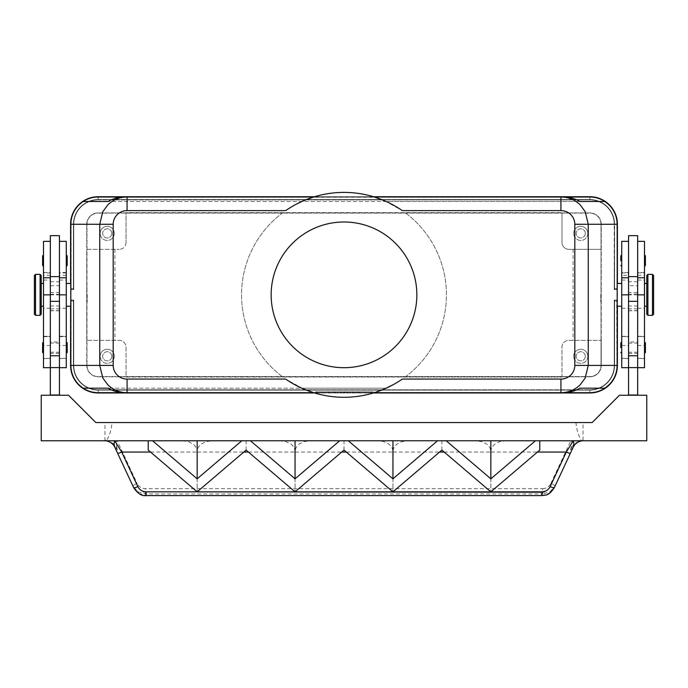<?xml version="1.0" encoding="UTF-8"?>
<svg xmlns="http://www.w3.org/2000/svg" width="688" height="688" viewBox="0 0 688 688"><rect width="100%" height="100%" fill="white"/><g stroke="black" fill="none" stroke-linecap="round" stroke-linejoin="round"><path stroke-width="0.52" stroke-dasharray="3.44 2.58" d="M70.821 288.014L70.821 224.271A27.314 27.314 0 0 1 98.143 196.957L589.857 196.957A27.314 27.314 0 0 1 617.179 224.271A27.314 27.314 0 0 0 589.857 196.957L98.143 196.957L589.857 196.957A27.314 27.314 0 0 1 617.179 224.271A27.314 27.314 0 0 0 589.857 196.957L98.143 196.957L589.857 196.957A27.314 27.314 0 0 1 617.179 224.271A27.314 27.314 0 0 0 589.857 196.957A27.314 27.314 0 0 1 617.179 224.271A27.314 27.314 0 0 0 589.857 196.957A27.314 27.314 0 0 1 617.179 224.271L617.179 290.517L617.179 224.271L617.179 290.517L617.179 224.271L617.179 290.517L617.179 224.271L617.11 288.693L616.912 224.271L617.11 288.693L616.267 289.605L616.912 288.693L614.565 288.693A0.912 0.645 -90 0 0 615.21 289.605A0.912 0.645 -90 0 1 614.754 289.338A0.912 0.645 -90 0 0 615.21 289.605A0.912 0.645 -90 0 1 614.754 289.338A0.912 0.645 -90 0 0 615.21 289.605L616.267 289.605A0.912 0.912 0 0 1 616.912 289.872A0.912 0.912 0 0 0 616.267 289.605L615.21 289.605L616.267 289.605A0.912 0.912 0 0 1 616.912 289.872A0.912 0.912 0 0 0 616.267 289.605L615.21 289.605A0.912 0.645 -90 0 1 614.565 288.693L614.229 224.271A24.372 24.372 0 0 0 589.857 199.898L98.143 199.563A24.708 24.708 0 0 0 73.435 224.271L73.435 288.693A0.912 0.645 -90 0 1 73.246 289.338A0.912 0.645 90 0 1 72.79 289.605L71.733 289.605A0.912 0.912 0 0 0 71.088 289.872A0.912 0.912 0 0 1 71.733 289.605A0.912 0.912 0 0 0 71.088 289.872A0.912 0.912 0 0 1 71.733 289.605A0.912 0.912 0 0 0 71.088 289.872A0.912 0.912 0 0 1 71.733 289.605L71.088 288.693L71.733 289.605L72.79 289.605A0.912 0.645 -90 0 0 73.246 289.338A0.912 0.645 90 0 1 72.79 289.605A0.912 0.645 -90 0 0 73.246 289.338A0.912 0.645 90 0 1 72.79 289.605A0.912 0.645 -90 0 0 73.246 289.338A0.912 0.645 90 0 0 73.435 288.693L71.088 288.693L73.435 288.693A0.912 0.645 -90 0 1 73.246 289.338A0.912 0.645 90 0 0 73.435 288.693L70.89 288.693L70.821 224.271A27.314 27.314 0 0 1 98.143 196.957L589.857 196.957A27.314 27.314 0 0 1 617.179 224.271L617.179 288.014M615.141 289.605L614.229 288.693L615.141 289.605L614.229 288.693L616.912 288.693L614.565 288.693A0.912 0.645 -90 0 0 614.754 289.338A0.912 0.645 -90 0 1 614.565 288.693L616.912 288.693L614.565 288.693A0.912 0.645 -90 0 0 614.754 289.338A0.912 0.645 -90 0 1 614.565 288.693L616.912 288.693L617.179 224.271L614.565 224.271L614.565 289.605L614.565 224.271A24.708 24.708 0 0 0 589.857 199.563L589.857 196.957A27.314 27.314 0 0 1 617.179 224.271L617.179 224.271A27.314 27.314 0 0 0 589.857 196.957L589.857 196.957A27.314 27.314 0 0 1 617.179 224.271L614.565 224.271L614.565 289.605L617.179 289.605L614.229 289.605L617.179 289.605L614.229 289.605L617.179 289.605L614.229 289.605L614.565 224.271L617.179 224.271L614.565 224.271L617.179 224.271L617.11 288.693L616.912 224.271L614.565 224.271L617.179 224.271L614.565 224.271A24.708 24.708 0 0 0 589.857 199.563L98.143 199.563L98.143 197.224L98.143 199.898A24.372 24.372 0 0 0 73.771 224.271L71.088 224.271L71.088 288.693L73.435 288.693A0.912 0.645 -90 0 1 73.246 289.338A0.912 0.645 90 0 0 73.435 288.693L70.89 288.693L70.821 224.271L70.821 290.517L70.821 224.271A27.314 27.314 0 0 1 98.143 196.957A27.314 27.314 0 0 0 70.821 224.271A27.314 27.314 0 0 1 98.143 196.957A27.314 27.314 0 0 0 70.821 224.271A27.314 27.314 0 0 1 98.143 196.957A27.314 27.314 0 0 0 70.821 224.271A27.314 27.314 0 0 1 98.143 196.957A27.314 27.314 0 0 0 70.821 224.271A27.314 27.314 0 0 1 98.143 196.957A27.314 27.314 0 0 0 70.821 224.271L73.435 224.271L73.771 288.693L70.89 288.693L70.821 224.271L73.771 224.271L71.088 224.271L71.088 288.693L70.821 224.271L73.435 224.271L73.435 288.693L73.771 224.271L73.435 288.693L73.435 224.271L70.821 224.271A27.314 27.314 0 0 1 98.143 196.957L589.857 196.957L98.143 196.957L589.857 196.957L98.143 196.957L589.857 197.224L98.143 196.957L98.143 199.563A24.708 24.708 0 0 0 73.435 224.271L73.435 289.605L70.821 289.605L73.771 289.605L70.821 289.605L73.771 289.605L70.821 289.605L73.435 289.605L73.771 224.271L71.088 224.271A27.047 27.047 0 0 1 98.143 197.224L98.143 199.563A24.708 24.708 0 0 0 73.435 224.271L73.435 289.605L73.771 224.271L70.821 224.271L73.435 224.271L73.435 289.605L73.771 224.271A24.372 24.372 0 0 1 98.143 199.898A24.372 24.372 0 0 0 73.771 224.271A24.372 24.372 0 0 1 98.143 199.898A24.372 24.372 0 0 0 73.771 224.271A24.372 24.372 0 0 1 98.143 199.898L98.143 199.563A24.708 24.708 0 0 0 73.435 224.271A24.708 24.708 0 0 1 98.143 199.563A24.708 24.708 0 0 0 73.435 224.271L71.088 224.271A27.047 27.047 0 0 1 98.143 197.224L589.857 197.224L98.143 196.957L98.143 199.563A24.708 24.708 0 0 0 73.435 224.271L71.088 224.271A27.047 27.047 0 0 1 98.143 197.224L589.857 197.026L98.143 197.224A27.047 27.047 0 0 0 71.088 224.271L73.435 224.271A24.708 24.708 0 0 1 98.143 199.563L98.143 197.224L98.143 199.563A24.708 24.708 0 0 0 73.435 224.271A24.708 24.708 0 0 1 98.143 199.563L98.143 196.957L589.857 196.957A27.314 27.314 0 0 1 617.179 224.271A27.314 27.314 0 0 0 589.857 196.957L98.143 196.957L98.143 199.563A24.708 24.708 0 0 0 73.435 224.271A24.708 24.708 0 0 1 98.143 199.563L98.143 196.957M614.229 289.605L614.229 224.271A24.372 24.372 0 0 0 589.857 199.898L98.143 199.563L98.143 197.224A27.047 27.047 0 0 0 71.088 224.271A27.047 27.047 0 0 1 98.143 197.224L98.143 199.563L589.857 199.898L98.143 199.563L589.857 199.898L98.143 199.563L589.857 199.563L589.857 197.224A27.047 27.047 0 0 1 616.912 224.271A27.047 27.047 0 0 0 589.857 197.224L589.857 199.898L98.143 199.563L589.857 199.563L589.857 197.224A27.047 27.047 0 0 1 616.912 224.271A27.047 27.047 0 0 0 589.857 197.224L589.857 199.898L589.857 197.224A27.047 27.047 0 0 1 616.912 224.271A27.047 27.047 0 0 0 589.857 197.224L589.857 199.898A24.372 24.372 0 0 1 614.229 224.271A24.372 24.372 0 0 0 589.857 199.898A24.372 24.372 0 0 1 614.229 224.271A24.372 24.372 0 0 0 589.857 199.898L98.143 199.563L589.857 199.563L589.857 197.224L589.857 199.563A24.708 24.708 0 0 1 614.565 224.271A24.708 24.708 0 0 0 589.857 199.563A24.708 24.708 0 0 1 614.565 224.271A24.708 24.708 0 0 0 589.857 199.563A24.708 24.708 0 0 1 614.565 224.271A24.708 24.708 0 0 0 589.857 199.563L589.857 196.957L589.857 199.563A24.708 24.708 0 0 1 614.565 224.271A24.708 24.708 0 0 0 589.857 199.563L589.857 196.957M617.179 301.671L617.179 299.168A0.912 0.912 0 0 1 616.267 300.08A0.912 0.912 0 0 0 616.912 299.813A0.912 0.912 0 0 1 616.267 300.08A0.912 0.912 0 0 0 616.912 299.813A0.912 0.912 0 0 1 616.267 300.08A0.912 0.912 0 0 0 617.179 299.168L617.179 365.414A27.314 27.314 0 0 1 589.857 392.728A27.314 27.314 0 0 0 617.179 365.414L617.179 299.168L617.179 365.414L614.565 365.414L616.912 365.414L614.565 365.414L614.565 300.991L614.565 365.414A24.708 24.708 0 0 1 589.857 390.122L589.857 392.461A27.047 27.047 0 0 0 616.912 365.414L614.565 365.414L614.565 300.991A0.912 0.645 -90 0 1 614.754 300.346A0.912 0.645 -90 0 0 614.565 300.991A0.912 0.645 90 0 1 614.754 300.346A0.912 0.645 -90 0 0 614.565 300.991L614.565 365.414L616.912 365.414A27.047 27.047 0 0 1 589.857 392.461A27.047 27.047 0 0 0 616.912 365.414A27.047 27.047 0 0 1 589.857 392.461L589.857 392.461A27.047 27.047 0 0 0 616.912 365.414L617.11 300.991L614.565 300.991A0.912 0.645 90 0 1 614.754 300.346A0.912 0.645 -90 0 0 614.565 300.991L617.11 300.991L616.912 365.414L616.912 300.991L614.565 300.991L617.11 300.991L617.11 365.414L616.912 300.991L614.565 300.991L616.912 300.991L616.723 300.346L616.912 365.414L614.229 365.414A24.372 24.372 0 0 1 589.857 389.786L589.857 389.786A24.372 24.372 0 0 0 614.229 365.414A24.372 24.372 0 0 1 589.857 389.786A24.372 24.372 0 0 0 614.229 365.414A24.372 24.372 0 0 1 589.857 389.786A24.372 24.372 0 0 0 614.229 365.414L614.565 365.414A24.708 24.708 0 0 1 589.857 390.122L98.143 389.786A24.372 24.372 0 0 1 73.771 365.414L73.771 365.414A24.372 24.372 0 0 0 98.143 389.786A24.372 24.372 0 0 1 73.771 365.414A24.372 24.372 0 0 0 98.143 389.786A24.372 24.372 0 0 1 73.771 365.414A24.372 24.372 0 0 0 98.143 389.786L98.143 390.122A24.708 24.708 0 0 1 73.435 365.414L73.435 300.991A0.912 0.645 90 0 0 72.79 300.08L71.733 300.08A0.912 0.912 0 0 1 71.088 299.813A0.912 0.912 0 0 0 71.733 300.08L72.79 300.08L71.733 300.08A0.912 0.912 0 0 1 71.088 299.813A0.912 0.912 0 0 0 71.733 300.08A0.912 0.912 0 0 1 71.088 299.813A0.912 0.912 0 0 0 71.733 300.08L72.79 300.08A0.912 0.645 90 0 1 73.246 300.346A0.912 0.645 90 0 0 72.79 300.08A0.912 0.645 90 0 1 73.246 300.346A0.912 0.645 -90 0 0 72.79 300.08A0.912 0.645 90 0 1 73.435 300.991A0.912 0.645 -90 0 0 73.246 300.346A0.912 0.645 90 0 1 73.435 300.991L71.088 300.991L71.733 300.08L71.088 300.991L70.89 365.414L70.89 300.991L71.088 365.414L70.89 300.991L71.088 365.414L71.088 300.991L73.435 300.991A0.912 0.645 90 0 0 73.246 300.346A0.912 0.645 90 0 1 73.435 300.991L71.088 300.991L73.771 300.991L73.435 365.414L71.088 365.414A27.047 27.047 0 0 0 98.143 392.461L589.857 392.659L98.143 392.461A27.047 27.047 0 0 1 71.088 365.414L73.435 365.414L73.771 300.08L70.821 300.08L70.821 365.414L70.821 299.168L70.821 365.414A27.314 27.314 0 0 0 98.143 392.728L589.857 392.728L98.143 392.728A27.314 27.314 0 0 1 70.821 365.414A27.314 27.314 0 0 0 98.143 392.728A27.314 27.314 0 0 1 70.821 365.414L70.821 299.168A0.912 0.912 0 0 0 71.088 299.813A0.912 0.912 0 0 1 70.821 299.168L70.821 301.671M616.912 289.872A0.912 0.912 0 0 0 616.267 289.605A0.912 0.912 0 0 1 617.179 290.517A0.912 0.912 0 0 0 616.912 289.872A0.912 0.912 0 0 1 617.179 290.517A0.912 0.912 0 0 0 616.912 289.872A0.912 0.912 0 0 1 617.179 290.517A0.912 0.912 0 0 0 616.912 289.872M344 397.286A102.443 102.443 0 0 0 386.226 388.178L301.774 388.178A102.443 102.443 0 0 0 344 397.286M563.747 392.728L374.203 392.728L386.226 388.178L108.119 388.178L301.774 388.178L313.797 392.728L124.253 392.728M402.308 379.071L393.725 384.411M384.979 200.956L402.308 210.614M124.253 196.957L313.797 196.957L301.774 201.507A102.443 102.443 0 0 1 386.226 201.507L108.119 201.507L579.881 201.507L386.226 201.507L374.203 196.957L563.747 196.957M585.325 356.307A4.575 4.575 0 0 1 580.749 360.882A4.575 4.575 0 0 1 576.174 356.307A4.575 4.575 0 0 1 580.749 351.731A4.575 4.575 0 0 1 585.325 356.307A4.575 4.575 0 0 1 580.749 360.882A4.575 4.575 0 0 1 576.174 356.307A4.575 4.575 0 0 1 580.749 351.731A4.575 4.575 0 0 1 585.325 356.307M587.81 356.307A7.061 7.061 0 0 1 580.749 363.367A7.061 7.061 0 0 1 573.697 356.307A7.061 7.061 0 0 0 580.749 363.367A7.061 7.061 0 0 0 587.81 356.307A7.061 7.061 0 0 0 580.749 349.255A7.061 7.061 0 0 0 573.697 356.307A7.061 7.061 0 0 1 580.749 349.255A7.061 7.061 0 0 1 587.81 356.307M111.826 233.378A4.575 4.575 0 0 1 107.251 237.953A4.575 4.575 0 0 1 102.675 233.378A4.575 4.575 0 0 1 107.251 228.803A4.575 4.575 0 0 1 111.826 233.378A4.575 4.575 0 0 1 107.251 237.953A4.575 4.575 0 0 1 102.675 233.378A4.575 4.575 0 0 1 107.251 228.803A4.575 4.575 0 0 1 111.826 233.378M114.303 233.378A7.061 7.061 0 0 1 107.251 240.439A7.061 7.061 0 0 1 100.19 233.378A7.061 7.061 0 0 0 107.251 240.439A7.061 7.061 0 0 0 114.303 233.378A7.061 7.061 0 0 0 107.251 226.318A7.061 7.061 0 0 0 100.19 233.378A7.061 7.061 0 0 1 107.251 226.318A7.061 7.061 0 0 1 114.303 233.378M585.325 233.378A4.575 4.575 0 0 1 580.749 237.953A4.575 4.575 0 0 1 576.174 233.378A4.575 4.575 0 0 1 580.749 228.803A4.575 4.575 0 0 1 585.325 233.378A4.575 4.575 0 0 1 580.749 237.953A4.575 4.575 0 0 1 576.174 233.378A4.575 4.575 0 0 1 580.749 228.803A4.575 4.575 0 0 1 585.325 233.378M587.81 233.378A7.061 7.061 0 0 1 580.749 240.439A7.061 7.061 0 0 1 573.697 233.378A7.061 7.061 0 0 0 580.749 240.439A7.061 7.061 0 0 0 587.81 233.378A7.061 7.061 0 0 0 580.749 226.318A7.061 7.061 0 0 0 573.697 233.378A7.061 7.061 0 0 1 580.749 226.318A7.061 7.061 0 0 1 587.81 233.378M111.826 356.307A4.575 4.575 0 0 1 107.251 360.882A4.575 4.575 0 0 1 102.675 356.307A4.575 4.575 0 0 1 107.251 351.731A4.575 4.575 0 0 1 111.826 356.307A4.575 4.575 0 0 1 107.251 360.882A4.575 4.575 0 0 1 102.675 356.307A4.575 4.575 0 0 1 107.251 351.731A4.575 4.575 0 0 1 111.826 356.307M114.303 356.307A7.061 7.061 0 0 1 107.251 363.367A7.061 7.061 0 0 1 100.19 356.307A7.061 7.061 0 0 0 107.251 363.367A7.061 7.061 0 0 0 114.303 356.307A7.061 7.061 0 0 0 107.251 349.255A7.061 7.061 0 0 0 100.19 356.307A7.061 7.061 0 0 1 107.251 349.255A7.061 7.061 0 0 1 114.303 356.307M600.787 294.842L600.787 301.903L600.787 294.842M600.787 295.109L601.243 294.842L601.243 301.903L601.243 294.842L600.787 294.584M646.772 275.492L646.772 314.192M644.493 241.35L644.493 367.693M653.6 275.492L653.6 314.192M637.664 292.563L637.664 358.586L637.664 292.563L628.557 292.563L628.557 294.842L628.557 277.771L628.557 358.586L628.557 292.563M621.728 241.35L621.728 367.693M628.557 275.303L628.557 310.778L628.557 272.508L628.557 275.303L621.728 275.303M637.664 235.657L637.664 285.735L628.557 285.735M637.664 285.735L637.664 310.778L637.664 294.034L628.557 294.318L628.557 395.239L637.664 395.239L628.557 395.239M621.728 255.007L621.728 260.7L621.728 255.007M644.493 255.007L644.493 260.7L644.493 255.007M621.728 341.97L621.728 347.655L621.728 341.97M644.493 341.97L644.493 347.655L644.493 341.97M87.213 294.842L87.213 301.903L87.213 294.842M87.213 294.584L86.757 294.842L86.757 301.903L86.757 287.79L86.757 294.842L87.213 295.109M41.228 275.492L41.228 314.192M43.507 241.35L43.507 367.693M34.4 275.492L34.4 314.192M50.336 285.735L50.336 367.693L50.336 241.35L50.336 285.735L59.443 285.735L59.443 235.657M66.272 241.35L66.272 367.693M50.336 294.318L59.443 294.318L59.443 241.35L59.443 285.735M59.443 281.461L59.443 358.586L59.443 281.461M50.336 235.657L50.336 395.239L59.443 395.239L50.336 395.239M67.183 265.473L67.183 255.919M66.272 260.7L66.272 255.007L66.272 260.7M43.507 260.7L43.507 255.007L43.507 260.7M42.596 265.473L42.596 255.919M67.183 352.437L67.183 342.873M66.272 347.655L66.272 353.348L66.272 347.655M43.507 347.655L43.507 353.348L43.507 347.655M42.596 352.437L42.596 342.873M146.131 495.601L145.4 493.95L138.013 491.851L132.965 486.149A4.549 0.722 155 0 1 134.057 485.057A4.549 0.722 155 0 1 137.093 483.44C138.821 486.769 141.59 488.506 145.4 488.669L542.6 488.669L542.6 493.95L145.4 493.95L145.4 488.669M583.398 440.767A11.386 11.386 0 0 0 573.138 447.338L555.035 486.158L549.987 491.851L542.6 493.95L541.869 495.532L549.256 493.434M542.6 488.669C546.41 488.506 549.179 486.769 550.907 483.44A4.549 0.722 -155 0 1 553.943 485.057A4.549 0.722 -155 0 1 555.035 486.149L554.296 487.732M132.965 486.149L114.862 447.338L117.519 449.892A28.853 4.549 -115 0 1 117.313 449.135A28.853 4.549 -115 0 1 117.192 440.767L137.093 483.44M117.192 440.767L106.554 440.767C109.71 435.16 111.533 429.097 112.024 422.552L575.976 422.552C576.458 429.097 578.29 435.169 581.446 440.767L570.808 440.767A28.853 4.549 -65 0 1 570.687 449.135A28.853 4.549 -65 0 1 570.481 449.892C572.726 444.207 576.888 441.171 582.968 440.767L505.104 440.784L499.23 441.834L495.128 443.958C492.316 446.108 490.888 448.808 490.836 452.05C490.776 448.808 489.349 446.108 486.536 443.958L481.652 441.593L475.666 440.767L407.21 440.784L401.336 441.834L397.234 443.958C394.43 446.108 392.994 448.808 392.943 452.05C392.891 448.808 391.463 446.108 388.651 443.958L383.766 441.593L377.781 440.767L309.325 440.784L303.451 441.834L299.349 443.958C296.537 446.108 295.109 448.808 295.057 452.05C295.006 448.808 293.57 446.108 290.766 443.958L285.881 441.593L279.887 440.767L211.44 440.784L205.566 441.834L201.464 443.958C198.651 446.108 197.224 448.808 197.164 452.05C197.112 448.808 195.684 446.108 192.872 443.958L188.77 441.834L183.782 440.836L148.221 440.759L505.998 440.767M573.121 447.372L570.481 449.892M182.002 440.767L104.55 440.767A11.386 11.386 0 0 1 114.862 447.338M344 222A72.851 72.851 0 0 0 271.149 294.842A72.851 72.851 0 0 0 344 367.693A72.851 72.851 0 0 0 416.851 294.842A72.851 72.851 0 0 0 344 222M351.964 392.728L351.964 391.825L358.801 391.825L351.964 391.825L351.964 392.728L353.675 392.728L351.964 392.728M358.224 392.728L353.675 392.728L358.801 392.728L358.224 392.728L358.224 391.825L358.224 392.728M357.089 392.728L354.243 392.728L357.089 392.728L354.243 392.728L354.243 391.825L354.243 392.728L358.801 392.728L357.089 392.728L357.089 391.825L357.089 392.728M354.243 392.728L354.243 391.825L354.243 392.728M331.255 391.825L328.976 391.825L331.255 391.825L331.255 392.728L328.976 392.728L331.255 392.728L331.255 391.825M328.976 392.728L328.976 391.825L328.976 392.728M316.686 391.825L371.314 391.825L316.686 391.825L316.686 392.728L344 392.728L344 391.825L373.593 391.825L314.407 391.825L349.693 391.825L338.307 391.825L344 391.825L344 392.728L371.314 392.728L371.314 391.825M371.314 392.728L316.686 392.728M314.407 392.728L373.593 392.728L314.407 392.728L314.407 391.825M344 392.728L344 391.825L344 392.728L344 391.825L344 392.728L349.693 392.728L344 392.728M373.593 392.728L373.593 391.825M333.525 392.728L333.525 391.825L345.135 391.825L333.525 391.825L333.525 392.728L345.135 392.728L333.525 392.728M335.804 392.728L335.804 391.825L335.804 392.728M347.414 392.728L347.414 391.825L347.414 392.728M349.693 392.728L349.693 391.825L349.693 392.728M338.307 392.728L338.307 391.825L338.307 392.728M340.586 392.728L340.586 391.825L340.586 392.728M248.411 452.05L295.057 452.05L295.057 491.834L295.057 452.05L341.704 452.05M344 450.09L344 440.767M150.526 452.05L197.164 452.05L197.164 491.834L197.164 452.05L243.81 452.05M246.115 450.09L246.115 440.767M148.221 450.09L148.221 440.767M346.296 452.05L392.943 452.05L392.943 491.834L392.943 452.05L439.589 452.05M441.885 450.09L441.885 440.767M539.779 450.09L539.779 440.767M444.19 452.05L490.836 452.05L490.836 491.834L490.836 452.05L537.474 452.05M475.666 440.767L408.113 440.767M582.968 440.767L646.772 440.767L646.772 395.239L619.449 395.239L592.136 422.552L583.028 422.552L583.028 439.967L581.446 440.767M377.781 440.767L310.219 440.767M279.887 440.767L212.334 440.767M104.55 440.767L41.228 440.767L41.228 395.239L68.551 395.239L95.864 422.552L104.972 422.552L104.972 439.967L106.554 440.767M117.519 449.892C115.274 444.216 111.112 441.171 105.032 440.767M138.744 493.434L146.131 495.532L541.869 495.532M575.976 422.552L583.028 422.552M112.024 422.552L104.972 422.552M59.443 395.239L50.336 395.007L59.443 395.007L59.443 294.318M637.664 294.318L637.664 395.239M637.664 395.007L628.557 395.007M50.336 395.007L59.443 395.007M50.336 292.563L59.443 292.563M66.272 283.465L66.272 294.842L66.272 283.465M43.507 283.465L43.507 294.842L43.507 283.465M41.228 294.842L41.228 283.465L41.228 294.842M70.597 288.014L70.597 283.465M70.597 224.271L70.597 365.414A27.546 27.546 0 0 0 98.143 392.96L589.857 392.96A27.546 27.546 0 0 0 617.403 365.414L617.403 224.271A27.546 27.546 0 0 0 589.857 196.725L98.143 196.725A27.546 27.546 0 0 0 70.597 224.271M70.597 306.229L70.597 301.671M617.403 283.465L617.403 288.014M314.545 196.725L373.455 196.725M621.728 272.938L628.557 272.938L628.557 294.318M628.557 235.657L628.557 272.938M644.493 347.655L644.493 353.348L644.493 347.655M621.728 347.655L621.728 353.348L621.728 347.655M644.493 260.7L644.493 266.385L644.493 260.7M621.728 260.7L621.728 266.385L621.728 260.7M628.557 294.842L621.728 294.842L621.728 306.229L621.728 294.842L644.493 294.842L644.493 306.229L644.493 294.842L637.664 294.842M646.772 294.842L646.772 306.229L646.772 294.842M617.403 301.671L617.403 306.229M86.774 340.371L86.757 365.414A11.386 11.386 0 0 0 98.143 376.8L126.024 376.8L126.024 347.199A6.828 6.828 0 0 0 119.196 340.371L86.774 340.371L86.757 249.314L119.196 249.314L86.757 249.314L86.774 340.371L119.196 340.371A6.828 6.828 0 0 1 126.024 347.199L126.024 377.024L561.976 377.024L126.024 376.8L561.976 377.024L561.976 347.199A6.828 6.828 0 0 1 568.804 340.371L601.243 340.371L568.804 340.371A6.828 6.828 0 0 0 561.976 347.199L561.976 376.8L589.857 376.8A11.386 11.386 0 0 0 601.243 365.414L601.243 340.371M601.243 249.314L568.804 249.314A6.828 6.828 0 0 1 561.976 242.486L561.976 212.893L126.024 212.893L126.024 242.486L126.024 212.661L561.976 212.661L561.976 242.486A6.828 6.828 0 0 0 568.804 249.314L601.226 249.314L601.243 224.271A11.386 11.386 0 0 0 589.857 212.893L98.143 212.893A11.386 11.386 0 0 0 86.757 224.271L86.757 365.414A11.386 11.386 0 0 0 98.143 376.8L589.857 376.8A11.386 11.386 0 0 0 601.243 365.414L601.243 224.271A11.386 11.386 0 0 0 589.857 212.893L98.143 212.893A11.386 11.386 0 0 0 86.757 224.271L86.757 249.314M573.087 249.314L573.087 340.371M405.163 377.024A102.443 102.443 0 0 0 405.163 212.661A102.443 102.443 0 0 1 405.163 377.024M126.024 242.486A6.828 6.828 0 0 1 119.196 249.314A6.828 6.828 0 0 0 126.024 242.486M114.913 249.314L114.913 340.371M282.837 212.661A102.443 102.443 0 0 0 282.837 377.024A102.443 102.443 0 0 1 282.837 212.661M285.692 210.614L295.909 204.396M303.021 388.729L285.692 379.071M127.065 196.957L560.935 196.957L127.065 196.957M560.935 392.728L127.065 392.728L560.935 392.728M616.267 300.08L615.141 300.08L616.267 300.08M617.179 365.414L614.565 365.414A24.708 24.708 0 0 1 589.857 390.122L589.857 392.728L589.857 390.122A24.708 24.708 0 0 0 614.565 365.414L617.179 365.414L614.565 365.414A24.708 24.708 0 0 1 589.857 390.122L589.857 392.728L589.857 390.122A24.708 24.708 0 0 0 614.565 365.414A24.708 24.708 0 0 1 589.857 390.122A24.708 24.708 0 0 0 614.565 365.414L614.565 300.08L614.565 365.414A24.708 24.708 0 0 1 589.857 390.122L589.857 392.461A27.047 27.047 0 0 0 616.912 365.414L614.565 365.414L614.565 300.08L614.229 365.414L614.565 300.08L617.179 300.08L614.229 300.08L617.179 300.08L614.229 300.08L617.179 300.08L614.229 300.08L614.565 365.414L617.179 365.414A27.314 27.314 0 0 1 589.857 392.728A27.314 27.314 0 0 0 617.179 365.414A27.314 27.314 0 0 1 589.857 392.728L98.143 392.728L589.857 392.728A27.314 27.314 0 0 0 617.179 365.414A27.314 27.314 0 0 1 589.857 392.728L98.143 392.728A27.314 27.314 0 0 1 70.821 365.414L70.821 300.08L70.821 365.414L70.821 300.08L70.821 365.414L70.821 300.08L73.771 300.08L70.821 300.08L73.771 300.08L70.821 300.08L73.435 300.08L73.435 365.414L70.821 365.414A27.314 27.314 0 0 0 98.143 392.728L589.857 392.728A27.314 27.314 0 0 0 617.179 365.414A27.314 27.314 0 0 1 589.857 392.728L98.143 392.728A27.314 27.314 0 0 1 70.821 365.414A27.314 27.314 0 0 0 98.143 392.728A27.314 27.314 0 0 1 70.821 365.414A27.314 27.314 0 0 0 98.143 392.728A27.314 27.314 0 0 1 70.821 365.414A27.314 27.314 0 0 0 98.143 392.728L589.857 392.728A27.314 27.314 0 0 0 617.179 365.414A27.314 27.314 0 0 1 589.857 392.728L98.143 392.728A27.314 27.314 0 0 1 70.821 365.414L71.088 365.414A27.047 27.047 0 0 0 98.143 392.461L98.143 390.122A24.708 24.708 0 0 1 73.435 365.414L73.435 300.08L73.435 365.414L71.088 365.414A27.047 27.047 0 0 0 98.143 392.461A27.047 27.047 0 0 1 71.088 365.414L73.435 365.414L73.435 300.08L73.435 365.414L70.821 365.414A27.314 27.314 0 0 0 98.143 392.728L589.857 392.728A27.314 27.314 0 0 0 617.179 365.414A27.314 27.314 0 0 1 589.857 392.728L589.857 392.728A27.314 27.314 0 0 0 617.179 365.414L614.565 365.414A24.708 24.708 0 0 1 589.857 390.122L98.143 390.122A24.708 24.708 0 0 1 73.435 365.414L73.435 300.991L73.435 365.414L71.088 365.414L73.435 365.414L73.435 300.991L73.435 365.414L71.088 365.414A27.047 27.047 0 0 0 98.143 392.461L98.143 390.122A24.708 24.708 0 0 1 73.435 365.414A24.708 24.708 0 0 0 98.143 390.122L98.143 390.122A24.708 24.708 0 0 1 73.435 365.414L70.821 365.414L73.435 365.414A24.708 24.708 0 0 0 98.143 390.122L98.143 392.728L98.143 390.122A24.708 24.708 0 0 1 73.435 365.414L70.821 365.414M70.821 299.168A0.912 0.912 0 0 0 71.088 299.813A0.912 0.912 0 0 1 70.821 299.168L70.821 300.991L70.821 299.168A0.912 0.912 0 0 0 71.088 299.813A0.912 0.912 0 0 1 70.821 299.168M616.912 299.813A0.912 0.912 0 0 0 617.179 299.168A0.912 0.912 0 0 1 616.912 299.813A0.912 0.912 0 0 0 617.179 299.168A0.912 0.912 0 0 1 616.912 299.813M70.821 290.517L70.821 288.693L70.821 290.517A0.912 0.912 0 0 1 71.088 289.872A0.912 0.912 0 0 0 70.821 290.517A0.912 0.912 0 0 1 71.088 289.872A0.912 0.912 0 0 0 70.821 290.517A0.912 0.912 0 0 1 71.088 289.872A0.912 0.912 0 0 0 70.821 290.517M615.21 300.08L615.21 300.08A0.912 0.645 -90 0 0 614.754 300.346A0.912 0.645 -90 0 1 615.21 300.08A0.912 0.645 -90 0 0 614.754 300.346A0.912 0.645 90 0 1 615.21 300.08A0.912 0.645 -90 0 0 614.754 300.346A0.912 0.645 90 0 1 615.21 300.08M373.455 392.96L314.545 392.96M601.011 224.271L601.011 365.414L601.011 224.271A11.154 11.154 0 0 0 589.857 213.117L98.143 213.117A11.154 11.154 0 0 0 86.989 224.271L86.989 365.414A11.154 11.154 0 0 0 98.143 376.568L589.857 376.568A11.154 11.154 0 0 0 601.011 365.414A11.154 11.154 0 0 1 589.857 376.568L98.143 376.568A11.154 11.154 0 0 1 86.989 365.414L86.989 224.271A11.154 11.154 0 0 1 98.143 213.117L589.857 213.117A11.154 11.154 0 0 1 601.011 224.271M59.443 353.348L50.336 353.348L50.336 341.97L59.443 341.97L59.443 353.348L59.443 341.97M59.443 343.106L50.336 343.106L50.336 352.213L59.443 352.213L59.443 343.106L59.443 352.213M50.336 352.213L50.336 343.106M50.336 341.97L50.336 353.348M628.557 353.348L637.664 353.348L637.664 341.97L628.557 341.97L628.557 353.348L628.557 341.97M628.557 343.106L637.664 343.106L637.664 352.213L628.557 352.213L628.557 343.106L628.557 352.213M637.664 352.213L637.664 343.106M637.664 341.97L637.664 353.348M617.11 224.271L614.565 224.271A24.708 24.708 0 0 0 589.857 199.563A24.708 24.708 0 0 1 614.565 224.271L617.11 224.271M647.907 274.357L647.907 315.328M652.465 274.357L652.465 315.328M637.664 275.303L644.493 275.303M40.093 274.357L40.093 315.328M35.535 274.357L35.535 315.328M50.336 241.54L43.507 241.54M50.336 308.233L43.507 308.233M66.272 241.54L59.443 241.54M66.272 308.233L59.443 308.233M353.675 392.728L353.675 391.825L353.675 392.728M357.657 392.728L357.657 391.825L357.657 392.728M334.101 392.728L334.101 391.825M343.432 392.728L343.432 391.825M344.568 392.728L344.568 391.825M347.629 392.728L347.629 391.825M340.371 392.728L340.371 391.825M550.907 483.44L570.808 440.767M50.336 294.842L59.443 294.842M50.336 305.971L59.443 305.971M50.336 310.623L59.443 310.623M50.336 308.869L59.443 308.869M50.336 281.727L59.443 281.727M66.272 336.441L59.443 336.441M66.272 345.505L59.443 345.505M66.272 358.371L59.443 358.371M66.272 272.938L59.443 272.938M66.272 275.303L59.443 275.303M50.336 336.441L43.507 336.441M50.336 345.505L43.507 345.505M50.336 358.371L43.507 358.371M50.336 272.938L43.507 272.938M50.336 275.303L43.507 275.303M637.664 305.971L628.557 305.971M637.664 310.623L628.557 310.623M637.664 308.869L628.557 308.869M637.664 281.727L628.557 281.727M621.728 308.233L628.557 308.233M621.728 336.441L628.557 336.441M621.728 345.505L628.557 345.505M621.728 358.371L628.557 358.371M621.728 241.54L628.557 241.54M637.664 308.233L644.493 308.233M637.664 336.441L644.493 336.441M637.664 345.505L644.493 345.505M637.664 358.371L644.493 358.371M637.664 272.938L644.493 272.938M637.664 241.54L644.493 241.54M589.857 390.122L98.143 390.122L98.143 392.728L98.143 390.122A24.708 24.708 0 0 1 73.435 365.414A24.708 24.708 0 0 0 98.143 390.122L98.143 392.728L98.143 390.122A24.708 24.708 0 0 1 73.435 365.414A24.708 24.708 0 0 0 98.143 390.122L589.857 390.122A24.708 24.708 0 0 0 614.565 365.414A24.708 24.708 0 0 1 589.857 390.122M614.565 289.605L614.565 224.271L616.912 224.271L614.565 224.271L614.565 289.605M614.565 288.693L614.565 224.271L614.565 288.693M601.243 287.79L600.787 287.79M637.664 280.05L644.493 280.05M621.728 280.05L628.557 280.05M86.757 301.903L87.213 301.903M358.801 391.825L358.801 392.728M345.135 391.825L345.135 392.728M583.278 440.767L583.286 440.767C578.685 440.879 575.288 443.081 573.078 447.355M59.443 310.778L50.336 310.778M59.443 336.656L66.272 336.656M59.443 336.277L66.272 336.277M59.443 358.586L66.272 358.586M66.272 272.508L59.443 272.508M59.443 280.05L66.272 280.05M43.507 336.656L50.336 336.656M43.507 336.277L50.336 336.277M43.507 358.586L50.336 358.586M43.507 272.508L50.336 272.508M43.507 280.05L50.336 280.05M87.213 287.79L86.757 287.79M628.557 310.778L637.664 310.778M628.557 336.656L621.728 336.656M621.728 336.277L628.557 336.277M628.557 358.586L621.728 358.586M628.557 272.508L621.728 272.508M644.493 336.656L637.664 336.656M637.664 336.277L644.493 336.277M644.493 358.586L637.664 358.586M644.493 272.508L637.664 272.508M601.243 301.903L600.787 301.903M72.859 300.08L73.771 300.991L72.859 300.08L73.771 300.991L73.771 365.414L73.771 300.08M615.141 300.08L614.229 300.991L615.141 300.08L614.229 300.991L614.229 365.414L614.229 300.08M614.229 300.991L614.229 365.414L614.229 300.991M98.143 389.786L589.857 389.786L98.143 389.786M73.771 300.991L73.771 365.414L73.771 300.991M73.771 289.605L73.771 224.271L73.771 289.605L73.771 224.271L73.771 288.693L72.859 289.605L73.771 288.693L73.771 224.271L73.771 288.693L72.859 289.605M98.143 199.898L589.857 199.898L98.143 199.898"/><path stroke-width="1.03" d="M393.725 384.411L384.979 388.729L374.203 392.728L560.935 392.728C568.434 392.607 574.876 389.941 580.259 384.73L585.221 377.936L588.257 365.414L588.257 224.271L617.179 224.271C617.059 216.78 614.384 210.339 609.172 204.955L604.958 201.507L579.881 201.507C574.695 198.514 569.32 197 563.747 196.957L560.935 196.957L560.935 210.614A13.872 13.657 0 0 1 574.807 224.271L574.807 365.414A13.872 13.657 0 0 1 560.935 379.071L402.308 379.071A102.443 102.443 0 0 1 285.692 379.071L127.065 379.071L127.065 392.728L313.797 392.728L303.021 388.729M574.807 224.271L588.257 224.271L585.221 211.749L580.259 204.955C574.876 199.744 568.434 197.078 560.935 196.957L374.203 196.957L384.979 200.956M295.909 204.396L303.021 200.956L313.797 196.957L127.065 196.957C119.566 197.078 113.124 199.744 107.741 204.955L102.779 211.749L99.743 224.271L99.743 365.414L102.779 377.936L107.741 384.73C113.124 389.941 119.566 392.607 127.065 392.728L98.143 392.728C92.665 392.693 87.625 391.171 83.042 388.178L108.119 388.178C113.305 391.171 118.68 392.693 124.253 392.728L98.143 392.728M127.065 200.956L127.065 196.957L124.253 196.957C118.68 197 113.305 198.514 108.119 201.507L83.042 201.507L78.828 204.955C73.616 210.339 70.941 216.78 70.821 224.271L113.193 224.271A13.872 13.657 180 0 1 127.065 210.614L127.065 200.956M127.065 379.071A13.872 13.657 180 0 1 113.193 365.414L70.821 365.414C70.941 372.905 73.616 379.346 78.828 384.73L83.042 388.178L108.119 388.178M589.857 392.728L563.747 392.728C569.32 392.693 574.695 391.171 579.881 388.178L604.958 388.178C600.375 391.171 595.335 392.693 589.857 392.728L560.935 392.728L560.935 379.071M560.935 210.614L402.308 210.614A102.443 102.443 0 0 0 285.692 210.614L127.065 210.614M579.881 388.178L604.958 388.178L609.172 384.73C614.384 379.346 617.059 372.905 617.179 365.414L574.807 365.414M646.772 294.842L646.772 275.492L647.907 274.357L647.907 315.328L646.772 314.192L646.772 294.842M652.465 274.357L652.465 315.328L653.6 314.192L653.6 275.492L652.465 274.357L647.907 274.357M637.664 367.693L644.493 367.693L644.493 241.35L637.664 241.35M628.557 367.693L621.728 367.693L621.728 241.35L628.557 241.35M637.664 395.239L637.664 235.657L628.557 235.657L628.557 395.239M620.817 260.7L620.817 255.919L620.817 260.7M645.404 255.919L645.404 260.7L645.404 255.919L644.493 255.007M620.817 347.655L620.817 342.873L620.817 347.655M645.404 342.873L645.404 347.655L645.404 342.873L644.493 341.97M35.535 315.328L40.093 315.328L41.228 314.192L41.228 275.492L40.093 274.357L35.535 274.357L34.4 275.492L34.4 314.192L35.535 315.328L35.535 274.357M50.336 367.693L43.507 367.693L43.507 241.35L50.336 241.35M59.443 367.693L66.272 367.693L66.272 241.35L59.443 241.35M59.443 301.344L59.443 235.657L50.336 235.657L50.336 301.344L59.443 301.344L59.443 395.239M66.272 255.007L67.183 255.919L67.183 265.473L66.272 266.385M43.507 255.007L42.596 255.919L42.596 265.473L43.507 266.385M66.272 341.97L67.183 342.873L67.183 352.437L66.272 353.348M43.507 341.97L42.596 342.873L42.596 352.437L43.507 353.348M541.869 495.532L541.869 492.195L145.89 491.834C142.192 491.585 139.509 489.839 137.832 486.597L121.716 452.05A4.549 0.722 155 0 1 118.904 453.117A4.549 0.722 155 0 1 117.588 453.186L133.704 487.732L138.744 493.434M137.832 486.597A4.549 0.722 155 0 1 135.011 487.663A4.549 0.722 155 0 1 133.704 487.732L132.965 486.149M549.256 493.434L554.296 487.732A4.549 0.722 -155 0 1 552.989 487.663A4.549 0.722 -155 0 1 550.168 486.597C548.491 489.839 545.808 491.585 542.11 491.834L544.432 491.851L541.869 492.195M541.869 495.592C545.782 494.663 548.061 496.736 554.296 487.732L570.412 453.186A4.549 0.722 -155 0 1 569.096 453.117A4.549 0.722 -155 0 1 566.284 452.05L550.168 486.597M146.131 492.195L146.131 495.601L541.869 495.601M150.526 452.05L121.716 452.05L114.698 440.767C113.916 443.098 113.967 445.291 114.862 447.338A11.386 11.386 0 0 0 104.55 440.767M583.45 440.767A11.386 11.386 0 0 0 573.138 447.338C574.033 445.291 574.084 443.098 573.302 440.767L566.284 452.05L537.474 452.05M344 367.693A72.851 72.851 0 0 1 271.149 294.842A72.851 72.851 0 0 1 344 222A72.851 72.851 0 0 1 416.851 294.842A72.851 72.851 0 0 1 344 367.693M437.637 440.767L446.202 440.767L490.836 478.822L535.462 440.767L539.779 440.767L539.779 450.09L490.836 491.834L441.885 450.09L392.943 491.834L344 450.09L295.057 491.834L246.115 450.09L197.164 491.834L148.221 450.09L148.221 440.767L152.538 440.767L197.164 478.822L241.798 440.767L250.432 440.767L295.057 478.822L339.683 440.767L348.317 440.767L392.943 478.822L437.568 440.759L446.142 440.767M143.568 491.851L544.432 491.851M145.89 491.834L542.11 491.834M339.743 440.767L348.257 440.767M295.057 478.822L295.057 440.767M392.943 478.822L392.943 440.767M348.317 440.759L437.568 440.767M535.522 440.767L646.772 440.767L646.772 395.239L619.449 395.239L592.136 422.552L95.864 422.552L68.551 395.239L41.228 395.239L41.228 440.767L250.363 440.767M197.164 478.822L197.164 440.767M490.836 478.822L490.836 440.767M446.211 440.759L535.453 440.759M250.432 440.767L339.683 440.759M570.412 453.186L573.138 447.338M114.862 447.338L117.588 453.186M50.336 395.239L50.336 301.344M50.336 395.007L59.443 395.007M70.597 283.465L70.597 224.271A27.546 27.546 0 0 1 98.143 196.725L314.545 196.725M314.545 392.96L98.143 392.96A27.546 27.546 0 0 1 70.597 365.414L70.597 306.229M373.455 196.725L589.857 196.725A27.546 27.546 0 0 1 617.403 224.271L617.403 283.465M637.664 395.007L628.557 395.007M645.404 347.655L645.404 352.437L645.404 347.655M645.404 260.7L645.404 265.473L645.404 260.7M617.403 306.229L617.403 365.414A27.546 27.546 0 0 1 589.857 392.96L373.455 392.96M617.179 224.271L617.179 365.414M589.857 196.957L560.935 196.957L589.857 196.957C595.335 197 600.375 198.514 604.958 201.507L579.881 201.507M108.119 201.507L83.042 201.507C87.625 198.514 92.665 197 98.143 196.957L127.065 196.957L98.143 196.957M70.821 365.414L70.821 224.271M637.664 294.842L644.493 294.842M621.728 294.842L628.557 294.842M40.093 315.328L40.093 274.357M243.81 452.05L248.411 452.05M341.704 452.05L346.296 452.05M439.589 452.05L444.19 452.05M50.336 355.782L59.443 355.782M50.336 367.59L59.443 367.59M66.272 294.842L59.443 294.842M50.336 294.842L43.507 294.842M637.664 355.782L628.557 355.782M637.664 301.344L628.557 301.344M637.664 367.59L628.557 367.59M113.193 365.414L113.193 224.271M646.772 283.465L644.493 283.465M621.728 283.465L617.179 283.465M621.728 255.007L620.817 255.919M621.728 341.97L620.817 342.873M41.228 306.229L43.507 306.229M50.336 277.771L43.507 277.771M66.272 306.229L70.821 306.229M66.272 277.771L59.443 277.771M133.704 487.732C137.712 493.614 141.848 496.237 146.131 495.592M59.443 276.628L50.336 276.628M70.821 283.465L66.272 283.465M43.507 283.465L41.228 283.465M637.664 276.628L628.557 276.628M644.493 353.348L645.404 352.437M621.728 353.348L620.817 352.437M644.493 266.385L645.404 265.473M621.728 266.385L620.817 265.473M621.728 277.771L628.557 277.771M621.728 306.229L617.179 306.229M637.664 277.771L644.493 277.771M652.465 315.328L647.907 315.328M646.772 306.229L644.493 306.229"/></g></svg>
